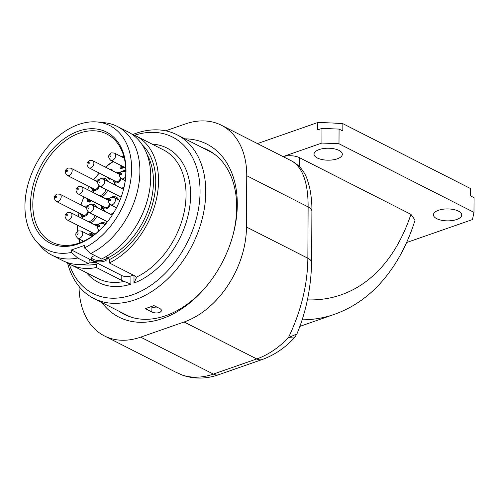 <?xml version="1.0" encoding="UTF-8"?>
<svg xmlns="http://www.w3.org/2000/svg" width="499" height="499" viewBox="0 0 499 499"><rect width="100%" height="100%" fill="white"/><g stroke="black" fill="none" stroke-linecap="round" stroke-linejoin="round"><path stroke-width="0.75" d="M182.328 375.117L175.349 371.967L104.416 335.914A80.875 56.119 -63.1 0 0 140.674 337.143L184.081 321.998A80.875 56.119 -63.1 0 0 246.475 227.033L307.858 258.233C307.571 284.686 301.103 311.151 288.453 337.63A80.875 56.119 116.9 0 1 256.76 358.937L213.354 374.082A80.875 56.119 116.9 0 1 181.767 374.855L175.349 371.967M79.048 286.463A80.875 56.119 -63.1 0 0 104.416 335.914M165.637 130.819L185.117 124.02A80.875 56.119 -63.1 0 1 221.375 125.249A80.875 56.119 -63.1 0 1 246.743 175.71L246.475 227.033M184.998 138.847A97.049 67.34 116.9 0 1 232.497 236.863A97.049 67.34 116.9 0 1 208.994 283.101A97.049 67.34 116.9 0 1 162.437 318.568A97.049 67.34 116.9 0 1 101.815 302.506M283.095 156.611A12.132 5.121 0.3 0 1 299.306 157.603L410.939 214.345L415.062 220.146C406.885 246.219 394.796 267.826 378.797 284.973C365.892 298.651 351.003 308.469 334.118 314.432A279.022 162.817 70.8 0 1 302.126 319.834M283.058 156.599L321.905 143.045L338.989 143.756L473.975 212.362L474.05 197.698L470.301 195.789L470.339 188.46L342.857 123.665L342.819 131L339.071 129.091L338.989 143.756M406.566 242.558L472.459 219.566L473.975 212.362M317.32 157.99A14.153 5.969 0.3 0 1 314.021 154.129A14.153 5.969 0.3 0 1 323.358 148.571A14.153 5.969 0.3 0 1 339.027 150.417A14.153 5.969 0.3 0 1 342.326 154.278A14.153 5.969 0.3 0 1 332.995 159.842A14.153 5.969 0.3 0 1 317.32 157.99M436.731 218.681A14.153 5.969 0.3 0 1 433.431 214.82A14.153 5.969 0.3 0 1 442.763 209.256A14.153 5.969 0.3 0 1 458.431 211.108A14.153 5.969 0.3 0 1 461.737 214.969A14.153 5.969 0.3 0 1 452.4 220.527A14.153 5.969 0.3 0 1 436.731 218.681M257.447 143.575L317.539 122.611A153.661 64.826 0.3 0 1 342.857 123.665M321.905 143.045L321.98 128.38L317.501 129.94L317.539 122.611M321.98 128.38L339.071 129.091M296.905 333.962L288.453 337.63L294.273 337.991L296.905 333.962C306.018 312.181 310.921 288.41 311.632 262.642L311.632 262.642A16.174 6.824 -179.7 0 0 307.858 258.233L308.126 206.904L246.743 175.71M292.308 161.296C299.805 165.643 304.877 171.974 307.527 180.289L309.617 187.505C311.301 195.858 312.062 203.792 311.9 211.314L311.9 211.314A16.174 6.824 -179.7 0 0 308.126 206.904C308.157 183.039 302.843 167.814 292.171 161.227L221.375 125.249M209.405 282.571A92.196 63.978 116.9 0 1 165.574 315.755A92.196 63.978 116.9 0 1 124.239 314.358A92.196 63.978 116.9 0 1 119.086 311.282M202.263 147.623A92.196 63.978 116.9 0 1 207.784 149.974A92.196 63.978 116.9 0 1 232.309 237.505M204.459 148.733A92.196 63.978 116.9 0 1 208.869 150.542M125.343 314.894A92.196 63.978 116.9 0 1 121.276 312.399M215 154.559A91.791 63.697 -63.1 0 0 209.792 151.447L176.97 134.767A91.791 63.697 -63.1 0 0 135.815 133.37A91.791 63.697 116.9 0 0 132.803 134.499M176.97 134.767A91.791 63.697 -63.1 0 1 202.207 218.855A91.791 63.697 -63.1 0 1 134.942 299.818A91.791 63.697 116.9 0 1 93.787 298.427L126.609 315.106A91.791 63.697 -63.1 0 0 132.198 317.483M149.482 307.209L153.985 305.613L160.572 308.962L161.888 310.571L159.861 312.486C157.01 313.241 154.353 313.079 151.889 311.994L145.303 308.644L149.482 307.209M93.787 298.427A91.791 63.697 116.9 0 1 67.54 262.898M134.58 135.254A87.749 60.89 -63.1 0 1 200.055 192.62A87.749 60.89 -63.1 0 1 132.366 294.834A87.749 60.89 116.9 0 1 69.199 263.896M133.295 275.117L130.919 275.941L130.875 284.168L121.781 280.426L96.338 267.495L96.357 264.171L95.328 262.168L89.67 259.449M129.69 235.341A72.18 50.087 -63.1 0 0 147.168 200.954L147.111 201.166A71.369 49.526 116.9 0 1 129.827 235.166L129.69 235.341A72.18 50.087 -63.1 0 1 101.578 258.993L90.724 253.48L84.456 247.891A69.561 48.266 -63.1 0 0 131.175 176.727A69.561 48.266 -63.1 0 0 97.611 122.018A69.561 48.266 -63.1 0 0 35.242 165.705A69.561 48.266 -63.1 0 0 36.714 241.834A69.561 48.266 -63.1 0 0 71.432 252.438L71.444 249.968L121.806 275.567A6.468 2.732 -179.7 0 0 130.919 275.941M89.315 259.68A66.922 46.438 116.9 0 0 90.138 259.53L89.09 260.478L89.078 263.06L88.554 263.541L77.701 258.02L71.432 252.438M151.97 144.061A75.418 52.333 116.9 0 1 189.882 205.731A75.418 52.333 116.9 0 1 133.975 283.089L136.308 277.918L136.215 277.257L134.799 275.878L109.362 262.954A72.18 50.087 -63.1 0 0 156.674 197.991A72.18 50.087 -63.1 0 0 135.896 135.89A72.18 50.087 -63.1 0 0 131.879 134.156M66.716 262.362A72.18 50.087 -63.1 0 0 70.49 264.582A72.18 50.087 -63.1 0 0 96.338 267.495M71.444 249.968L84.468 245.427L84.456 247.891M94.922 255.613A8.09 3.412 -179.7 0 0 94.049 255.875A8.09 3.412 -179.7 0 0 91.155 258.476A8.09 3.412 -179.7 0 0 95.814 261.588A8.09 3.412 -179.7 0 0 104.434 261.152A8.09 3.412 -179.7 0 0 107.329 258.557A8.09 3.412 -179.7 0 0 105.956 256.642M77.975 244.03A62.275 43.213 116.9 0 1 30.526 204.234A62.275 43.213 116.9 0 1 78.568 131.112A62.275 43.213 116.9 0 1 122.935 191.604A62.275 43.213 116.9 0 1 107.853 221.275A62.275 43.213 116.9 0 1 77.975 244.03M109.362 262.954L109.381 259.63L108.352 257.621L106.175 256.517M90.724 253.48A72.18 50.087 -63.1 0 0 138.036 188.522A72.18 50.087 -63.1 0 0 117.259 126.415A72.18 50.087 -63.1 0 0 104.622 122.742L97.611 122.018M36.714 241.834L41.429 247.067A72.18 50.087 -63.1 0 0 51.852 255.114A72.18 50.087 -63.1 0 0 77.701 258.02M147.168 200.954A72.18 50.087 -63.1 0 0 128.106 131.929L117.259 126.415M51.852 255.114L62.699 260.628A72.18 50.087 -63.1 0 0 88.554 263.541M107.99 221.101A60.653 42.091 116.9 0 1 79.023 243.094A60.653 42.091 116.9 0 1 51.827 242.171A60.653 42.091 116.9 0 1 35.148 186.607A60.653 42.091 116.9 0 1 79.597 133.108A60.653 42.091 116.9 0 1 106.792 134.025A60.653 42.091 116.9 0 1 122.873 191.816M79.796 242.813A59.849 41.529 116.9 0 1 78.755 238.784M77.707 231.274A59.849 41.529 116.9 0 1 77.57 225.205M78.349 216.529A59.849 41.529 116.9 0 1 78.979 212.948M93.743 179.802A58.233 40.407 116.9 0 1 94.741 178.486L95.01 178.137A59.849 41.529 116.9 0 1 99.282 173.084M105.426 167.134A59.849 41.529 116.9 0 1 113.048 161.476M121.949 156.929A59.849 41.529 116.9 0 1 123.721 156.268A59.849 41.529 -63.1 0 1 123.796 156.243M123.945 156.786A58.233 40.407 -63.1 0 0 122.679 157.204A58.233 40.407 116.9 0 0 122.567 157.241M80.327 242.614A58.233 40.407 116.9 0 1 79.285 239.052M77.975 231.118A58.233 40.407 116.9 0 1 77.757 225.298M78.424 216.566A58.233 40.407 116.9 0 1 79.023 212.967M81.031 204.914A58.233 40.407 116.9 0 1 83.963 196.874M87.487 189.595A58.233 40.407 116.9 0 1 89.215 186.57M94.741 178.486A58.233 40.407 116.9 0 1 99.326 173.103M105.557 167.202A58.233 40.407 116.9 0 1 113.342 161.626M92.24 236.22L92.253 234.536M88.479 200.43L87.4 199.681L86.845 199.881L87.3 201.403L88.136 201.671L89.433 201.028L90.051 199.968M87.668 201.646L89.171 202.201L90.475 201.559L91.086 200.498M107.404 177.207L108.308 178.711L109.343 179.235L110.772 178.923M112.082 170.521L112.088 169.685L111.052 169.155L110.073 169.498M122.448 166.254L120.097 167.071L120.091 168.194L121.132 168.724L124.482 167.29M101.634 205.856L101.621 208.308L102.663 208.838L103.218 208.532M93.98 234.967A5.526 3.836 116.9 0 1 91.654 233.37L88.984 233.944L88.36 234.592M91.205 236.033L91.217 233.164M89.165 235.004L90.656 234.48L90.65 235.753M90.207 235.528L90.65 235.372M90.849 201.053L89.808 200.523M90.475 201.559L89.433 201.028M90.007 201.908L88.972 201.378M89.171 202.201L88.136 201.671M89.496 199.687L88.136 200.548L87.4 199.681M88.136 200.548L87.493 200.211M109.811 179.26L108.77 178.736L109.736 178.399M108.308 178.711L108.77 178.736M111.046 169.991L111.052 169.155M124.482 167.558L123.44 166.76M120.091 168.194L123.44 167.028M103.218 208.638L102.183 208.114L102.189 206.143M101.621 208.308L102.183 208.114M92.883 235.765L91.654 233.37A5.526 3.836 116.9 0 1 91.261 232.166M94.929 224.955A5.526 3.836 116.9 0 1 95.452 224.731A5.526 3.836 -63.1 0 1 96.126 224.562L98.846 224.132M98.153 224.943A5.526 3.836 -63.1 0 0 96.126 224.562M95.621 233.694A4.447 3.088 -63.1 0 1 95.409 233.775A4.447 3.088 116.9 0 1 93.413 233.713A4.447 3.088 116.9 0 1 92.446 232.765M97.642 232.016A4.447 3.088 -63.1 0 0 98.602 230.095M97.673 225.916A4.447 3.088 -63.1 0 0 97.442 225.779A4.447 3.088 -63.1 0 0 96.114 225.56M110.204 204.578A5.526 3.836 -63.1 0 1 106.368 208.757A5.526 3.836 116.9 0 1 102.619 207.366A5.526 3.836 116.9 0 1 102.233 206.162M105.894 198.951A5.526 3.836 116.9 0 1 106.424 198.727A5.526 3.836 -63.1 0 1 107.098 198.558L109.817 198.128M109.119 198.939A5.526 3.836 -63.1 0 0 107.098 198.558M109.568 204.091A4.447 3.088 -63.1 0 1 106.374 207.777A4.447 3.088 116.9 0 1 104.378 207.709A4.447 3.088 116.9 0 1 103.418 206.761M108.639 199.912A4.447 3.088 -63.1 0 0 108.414 199.775A4.447 3.088 -63.1 0 0 107.079 199.556M121.176 178.573A5.526 3.836 -63.1 0 1 117.34 182.753A5.526 3.836 116.9 0 1 113.591 181.362A5.526 3.836 116.9 0 1 113.198 180.158M116.866 172.947A5.526 3.836 116.9 0 1 117.39 172.723A5.526 3.836 -63.1 0 1 118.063 172.554L120.783 172.124M120.091 172.935A5.526 3.836 -63.1 0 0 118.063 172.554M120.533 178.087A4.447 3.088 -63.1 0 1 117.34 181.773A4.447 3.088 116.9 0 1 115.35 181.705A4.447 3.088 116.9 0 1 114.383 180.763M119.61 173.908A4.447 3.088 -63.1 0 0 119.38 173.771A4.447 3.088 -63.1 0 0 118.051 173.552M91.498 187.73A5.526 3.836 116.9 0 0 91.885 188.934A5.526 3.836 116.9 0 0 95.633 190.325A5.526 3.836 -63.1 0 0 99.469 186.146M98.384 180.507A5.526 3.836 -63.1 0 0 96.363 180.127A5.526 3.836 -63.1 0 0 95.689 180.295A5.526 3.836 116.9 0 0 95.159 180.519M98.833 185.659A4.447 3.088 -63.1 0 1 95.64 189.346A4.447 3.088 116.9 0 1 93.644 189.277A4.447 3.088 116.9 0 1 92.683 188.335M97.904 181.48A4.447 3.088 -63.1 0 0 97.673 181.343A4.447 3.088 -63.1 0 0 96.344 181.125M88.504 212.15A5.526 3.836 -63.1 0 1 84.668 216.329A5.526 3.836 116.9 0 1 80.919 214.938A5.526 3.836 116.9 0 1 80.526 213.734M84.194 206.524A5.526 3.836 116.9 0 1 84.718 206.299A5.526 3.836 -63.1 0 1 85.391 206.131L88.111 205.7M87.419 206.511A5.526 3.836 -63.1 0 0 85.391 206.131M87.861 211.663A4.447 3.088 -63.1 0 1 84.668 215.35A4.447 3.088 116.9 0 1 82.678 215.281A4.447 3.088 116.9 0 1 81.711 214.339M86.938 207.484A4.447 3.088 -63.1 0 0 86.707 207.347A4.447 3.088 -63.1 0 0 85.379 207.129M91.348 257.74A8.09 3.412 -179.7 0 0 104.441 259.686A8.09 3.412 -179.7 0 0 107.148 257.821M158.195 307.758A5.664 2.389 0.3 0 1 151.914 307.022L151.141 306.623M184.081 321.998L256.76 358.937A16.174 9.437 -109.2 0 0 262.162 359.542L218.755 374.687A16.174 9.437 -109.2 0 1 213.354 374.082L140.674 337.143M299.257 166.441L299.306 157.603M307.415 299.874A262.842 153.38 70.8 0 0 410.939 214.345M133.975 283.089L134.019 275.479M130.875 284.168A75.418 52.333 116.9 0 1 86.564 272.753M121.806 275.567L121.781 280.426M136.215 277.257A72.18 50.087 -63.1 0 0 184.1 212.387A72.18 50.087 -63.1 0 0 163.41 149.875L135.896 135.89M70.49 264.582L98.004 278.567A72.18 50.087 -63.1 0 0 124.519 281.336M108.352 257.621A66.922 46.438 -63.1 0 0 147.037 154.366M89.078 262.929A66.922 46.438 -63.1 0 0 95.328 262.168M96.357 264.171A68.544 47.561 116.9 0 1 81.487 264.458M142.277 144.847A68.544 47.561 116.9 0 1 152.376 204.584A68.544 47.561 116.9 0 1 109.381 259.63M105.969 223.583A10.329 7.167 -63.1 0 0 100.667 223.016A10.329 7.167 -63.1 0 0 98.397 224.201M92.702 235.409A10.329 7.167 -63.1 0 0 92.72 235.884M118.762 199.862A10.329 7.167 -63.1 0 0 111.639 197.011A10.329 7.167 -63.1 0 0 109.368 198.197M103.667 209.405A10.329 7.167 -63.1 0 0 103.798 210.859M123.527 189.308A10.329 7.167 -63.1 0 0 123.546 189.302L103.349 179.054L100.455 178.873C97.068 180.825 96.812 183.289 99.688 186.264L121.126 197.161M125.817 170.695A10.329 7.167 -63.1 0 0 122.604 171.007A10.329 7.167 -63.1 0 0 120.334 172.192M114.639 183.407A10.329 7.167 -63.1 0 0 114.77 184.855M108.027 181.43A10.329 7.167 -63.1 0 0 100.898 178.58A10.329 7.167 -63.1 0 0 98.627 179.765M92.933 190.98A10.329 7.167 -63.1 0 0 93.063 192.427M101.821 196.88A10.329 7.167 -63.1 0 0 107.653 190.312M97.055 207.434A10.329 7.167 -63.1 0 0 89.932 204.584A10.329 7.167 -63.1 0 0 87.662 205.769M81.961 216.984A10.329 7.167 -63.1 0 0 82.092 218.431M90.855 222.885A10.329 7.167 -63.1 0 0 96.687 216.317M110.479 214.258A8.863 6.15 -63.1 0 0 110.946 214.115A8.863 6.15 -63.1 0 0 114.053 212.144M121.45 188.254A8.863 6.15 -63.1 0 0 121.912 188.111A8.863 6.15 -63.1 0 0 124.101 186.919M99.744 195.826A8.863 6.15 -63.1 0 0 100.212 195.683A8.863 6.15 -63.1 0 0 106.144 189.545M88.778 221.83A8.863 6.15 -63.1 0 0 89.24 221.687A8.863 6.15 -63.1 0 0 95.178 215.549M104.347 225.436A4.042 2.807 -63.1 0 0 103.118 223.49L105.158 224.525M99.207 226.771A0.811 0.561 -63.1 0 0 99.214 225.305A0.811 0.561 116.9 0 0 99.207 226.771M91.953 236.42L81.412 231.062A4.042 2.807 -63.1 0 1 82.528 234.767A4.042 2.807 -63.1 0 1 79.566 238.335A4.042 2.807 116.9 0 1 77.75 238.273L83.583 241.235M77.501 234.343A0.811 0.561 -63.1 0 0 77.507 232.877A0.811 0.561 116.9 0 0 77.501 234.343M119.872 200.423L114.084 197.485A4.042 2.807 -63.1 0 1 115.2 201.191A4.042 2.807 -63.1 0 1 112.238 204.758A4.042 2.807 116.9 0 1 110.422 204.696L116.473 207.771M110.173 200.766A0.811 0.561 -63.1 0 0 110.179 199.301A0.811 0.561 116.9 0 0 110.173 200.766M112.206 215.131L92.384 205.058A4.042 2.807 -63.1 0 1 93.494 208.763A4.042 2.807 -63.1 0 1 90.531 212.331A4.042 2.807 116.9 0 1 88.716 212.268L107.447 221.787M88.473 208.339A0.811 0.561 -63.1 0 0 88.479 206.873A0.811 0.561 116.9 0 0 88.473 208.339M97.561 226.29L70.677 212.63A4.042 2.807 -63.1 0 1 71.787 216.335A4.042 2.807 -63.1 0 1 68.825 219.903A4.042 2.807 116.9 0 1 67.016 219.841L94.741 233.931M66.766 215.911A0.811 0.561 -63.1 0 0 66.772 214.445A0.811 0.561 116.9 0 0 66.766 215.911M86.82 207.858L59.942 194.198A4.042 2.807 -63.1 0 1 61.053 197.903A4.042 2.807 -63.1 0 1 58.09 201.471A4.042 2.807 116.9 0 1 56.281 201.409L84.007 215.499M56.031 197.479A0.811 0.561 -63.1 0 0 56.038 196.013A0.811 0.561 116.9 0 0 56.031 197.479M108.526 200.286L81.649 186.626A4.042 2.807 -63.1 0 1 82.759 190.331A4.042 2.807 -63.1 0 1 79.796 193.899A4.042 2.807 116.9 0 1 77.981 193.837L105.707 207.927M77.732 189.907A0.811 0.561 -63.1 0 0 77.744 188.441A0.811 0.561 116.9 0 0 77.732 189.907M103.349 179.054A4.042 2.807 -63.1 0 1 104.466 182.759A4.042 2.807 -63.1 0 1 101.497 186.327A4.042 2.807 116.9 0 1 99.688 186.264M99.438 182.335A0.811 0.561 -63.1 0 0 99.444 180.869A0.811 0.561 116.9 0 0 99.438 182.335M125.629 176.534A4.042 2.807 -63.1 0 1 123.203 178.754A4.042 2.807 116.9 0 1 121.388 178.692L125.205 180.632M125.817 172.155A4.042 2.807 -63.1 0 0 125.056 171.481L125.817 171.868M121.145 174.762A0.811 0.561 -63.1 0 0 121.151 173.296A0.811 0.561 116.9 0 0 121.145 174.762M97.792 181.854L70.914 168.194A4.042 2.807 -63.1 0 1 72.024 171.899A4.042 2.807 -63.1 0 1 69.062 175.467A4.042 2.807 116.9 0 1 67.246 175.405L94.972 189.495M66.997 171.481A0.811 0.561 -63.1 0 0 67.003 170.009A0.811 0.561 116.9 0 0 66.997 171.481M119.492 174.282L92.614 160.622A4.042 2.807 -63.1 0 1 93.725 164.327A4.042 2.807 -63.1 0 1 90.762 167.895A4.042 2.807 116.9 0 1 88.953 167.832L116.679 181.923M88.703 163.903A0.811 0.561 -63.1 0 0 88.71 162.437A0.811 0.561 116.9 0 0 88.703 163.903M124.288 158.121L114.321 153.05A4.042 2.807 -63.1 0 1 115.431 156.755A4.042 2.807 -63.1 0 1 112.468 160.322A4.042 2.807 116.9 0 1 110.653 160.26L125.717 167.913M110.404 156.33A0.811 0.561 -63.1 0 0 110.416 154.865A0.811 0.561 116.9 0 0 110.404 156.33M151.914 307.022L151.889 311.994M218.755 374.687C206.38 379.015 194.361 379.203 182.696 375.26M299.887 326.377L334.118 314.432M262.162 359.542C274.007 355.294 284.711 348.115 294.273 337.991M311.9 211.314L311.632 262.642M102.619 207.366L104.628 211.283M113.591 181.362L115.593 185.279M96.363 180.127L99.083 179.696M91.885 188.934L93.893 192.851M80.919 214.938L82.921 218.855M103.118 223.49L100.224 223.309C96.837 225.261 96.581 227.725 99.457 230.7M81.412 231.062L78.518 230.881C75.131 232.833 74.875 235.297 77.75 238.273M114.084 197.485L111.19 197.305C107.803 199.257 107.547 201.721 110.422 204.696M92.384 205.058L89.489 204.877C86.102 206.829 85.847 209.293 88.716 212.268M70.677 212.63L67.783 212.449C64.396 214.402 64.14 216.865 67.016 219.841M59.942 194.198L57.048 194.017C53.661 195.97 53.405 198.434 56.281 201.409M81.649 186.626L78.755 186.445C75.368 188.397 75.106 190.861 77.981 193.837M125.056 171.481L122.161 171.3C118.774 173.253 118.519 175.717 121.388 178.692M70.914 168.194L68.02 168.013C64.627 169.966 64.371 172.436 67.246 175.405M92.614 160.622L89.72 160.441C86.333 162.393 86.078 164.857 88.953 167.832M114.321 153.05L111.427 152.869C108.04 154.821 107.778 157.285 110.653 160.26"/></g></svg>
